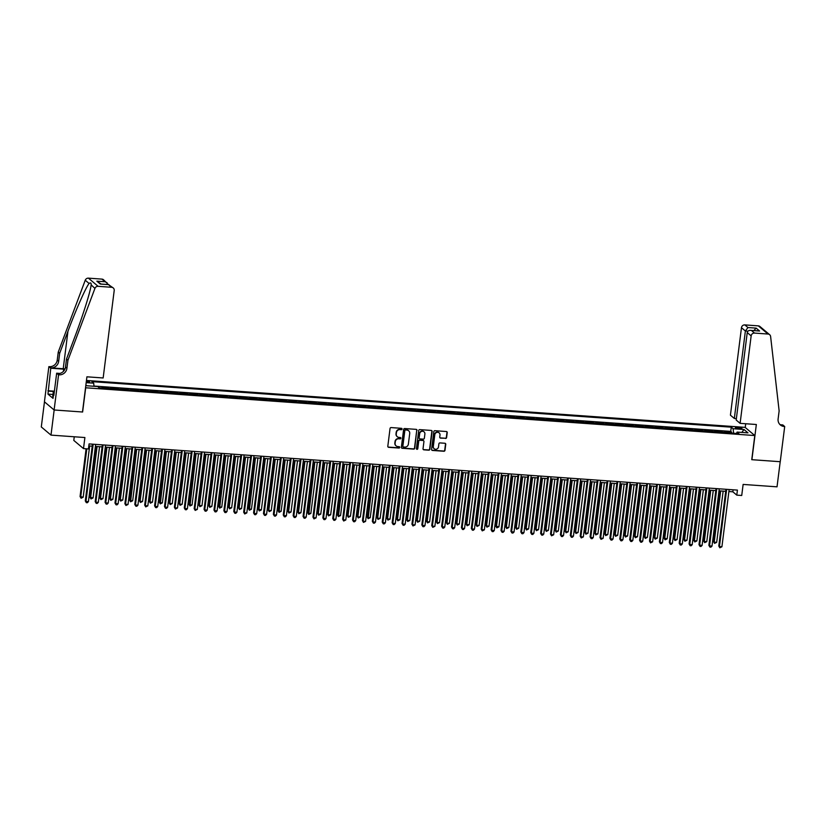 <?xml version="1.0" encoding="UTF-8"?>
<svg xmlns="http://www.w3.org/2000/svg" width="826" height="826" viewBox="0 0 826 826"><rect width="100%" height="100%" fill="white"/><g stroke="black" fill="none" stroke-linecap="round" stroke-linejoin="round"><path stroke-width="1.24" d="M402.066 429.055A0.712 0.671 130.2 0 0 401.467 428.322L391.152 427.579A1.012 0.96 130.2 0 0 390.048 428.498L387.807 446.267A1.012 0.96 130.2 0 0 388.654 447.32L398.979 448.053A0.712 0.671 130.2 0 0 399.526 446.825A0.712 0.671 130.2 0 0 399.154 446.67L397.812 446.577A3.242 3.056 130.2 0 1 395.107 443.201L395.293 441.714A3.242 3.056 130.2 0 1 398.803 438.782L400.135 438.874A0.712 0.671 130.2 0 0 400.682 437.646A0.712 0.671 130.2 0 0 400.311 437.501L398.979 437.398A3.242 3.056 130.2 0 1 396.263 434.022L396.449 432.545A3.242 3.056 130.2 0 1 399.96 429.603L401.302 429.696A0.712 0.671 130.2 0 0 402.066 429.055M397.161 436.603A3.242 3.056 130.2 0 1 396.005 433.805L396.191 432.318A3.242 3.056 130.2 0 1 399.701 429.386L401.033 429.479A0.712 0.671 130.2 0 0 401.694 428.374M388.003 446.98A1.012 0.96 130.2 0 0 388.396 447.103L398.721 447.837A0.712 0.671 130.2 0 0 399.381 446.732M395.995 445.782A3.242 3.056 130.2 0 1 394.849 442.973L395.035 441.497A3.242 3.056 130.2 0 1 398.535 438.565L399.877 438.658A0.712 0.671 130.2 0 0 400.538 437.553M737.845 427.362A3.304 0.619 7.2 0 0 735.398 427.651A3.304 0.619 7.2 0 0 739.518 428.777A3.304 0.619 7.2 0 0 741.955 428.488A3.304 0.619 7.2 0 0 737.845 427.362M445.503 438.472A1.012 0.96 130.2 0 0 446.598 437.553L447.227 432.576A1.012 0.96 130.2 0 0 446.381 431.523L434.92 430.697A1.012 0.96 130.2 0 0 433.826 431.616L431.575 449.385A1.012 0.96 130.2 0 0 432.421 450.438L443.892 451.254A1.012 0.96 130.2 0 0 444.987 450.335L445.751 444.316A1.012 0.96 130.2 0 0 444.904 443.263L439.99 442.912A1.012 0.96 130.2 0 0 438.895 443.83L438.523 446.814A2.705 2.55 130.2 0 1 434.177 448.704A2.705 2.55 130.2 0 1 433.32 446.443L434.796 434.755A2.705 2.55 130.2 0 1 439.143 432.865A2.705 2.55 130.2 0 1 440 435.116L439.752 437.068A1.012 0.96 130.2 0 0 440.599 438.121L445.245 438.255A1.012 0.96 130.2 0 0 446.339 437.336L446.969 432.349A1.012 0.96 130.2 0 0 446.773 431.637M85.677 387.879L82.621 412.009L54.165 409.985L50.995 435.116L84.892 437.532L83.498 448.59L88.444 448.941L89.084 443.913L737.422 490.107L736.782 495.125L741.727 495.486L743.132 484.428L777.029 486.834L780.209 461.703L751.753 459.679L754.799 435.55L85.532 387.766M417.016 430.418A1.012 0.96 130.2 0 0 416.17 429.365L404.699 428.549A1.012 0.96 130.2 0 0 403.604 429.468L401.364 447.227A1.012 0.96 130.2 0 0 402.21 448.281L413.671 449.107A1.012 0.96 130.2 0 0 414.766 448.188L416.748 430.201A1.012 0.96 130.2 0 0 416.552 429.479M419.815 429.623L431.275 430.439A1.012 0.96 130.2 0 1 432.122 431.502L429.881 449.261A1.012 0.96 130.2 0 1 428.777 450.18L423.872 449.829A1.012 0.96 130.2 0 1 423.026 448.776L423.934 441.569A1.012 0.96 130.2 0 0 423.088 440.516L419.835 440.279A1.012 0.96 130.2 0 0 418.741 441.198L417.791 448.694A0.712 0.671 130.2 0 1 416.655 449.189A0.712 0.671 130.2 0 1 416.428 448.601L418.71 430.542A1.012 0.96 130.2 0 1 419.815 429.623M50.995 435.116L41.3 426.939L44.47 401.839M731.506 433.103L731.619 432.143L722.678 432.246A4.13 1.125 94.1 0 1 722.874 432.483M721.604 432.401L721.728 431.43L712.786 431.533A4.13 1.125 94.1 0 1 712.972 431.781M711.702 431.688L711.826 430.728L702.885 430.831A4.13 1.125 94.1 0 1 703.081 431.079M701.811 430.986L701.924 430.026L692.983 430.129A4.13 1.125 94.1 0 1 693.179 430.367M691.909 430.284L692.033 429.324L683.092 429.417A4.13 1.125 94.1 0 1 683.278 429.665M682.008 429.572L682.131 428.611L673.19 428.715A4.13 1.125 94.1 0 1 673.376 428.962M672.116 428.87L672.23 427.909L663.288 428.013A4.13 1.125 94.1 0 1 663.485 428.26M662.215 428.167L662.338 427.207L653.397 427.31A4.13 1.125 94.1 0 1 653.583 427.548M652.313 427.465L652.437 426.495L643.495 426.598A4.13 1.125 94.1 0 1 643.681 426.846M642.422 426.753L642.535 425.793L633.594 425.896A4.13 1.125 94.1 0 1 633.79 426.144M632.52 426.051L632.644 425.091L623.702 425.194A4.13 1.125 94.1 0 1 623.888 425.431M622.618 425.349L622.742 424.388L613.801 424.481A4.13 1.125 94.1 0 1 613.986 424.729M612.727 424.636L612.84 423.676L603.899 423.779A4.13 1.125 94.1 0 1 604.095 424.027M602.825 423.934L602.949 422.974L594.008 423.077A4.13 1.125 94.1 0 1 594.193 423.325M592.923 423.232L593.047 422.272L584.106 422.365A4.13 1.125 94.1 0 1 584.292 422.613M583.022 422.52L583.146 421.559L574.204 421.663A4.13 1.125 94.1 0 1 574.4 421.91M573.13 421.818L573.254 420.857L564.313 420.961A4.13 1.125 94.1 0 1 564.499 421.208M563.229 421.115L563.353 420.155L554.411 420.258A4.13 1.125 94.1 0 1 554.597 420.496M553.327 420.413L553.451 419.453L544.51 419.546A4.13 1.125 94.1 0 1 544.706 419.794M543.436 419.701L543.56 418.741L534.608 418.844A4.13 1.125 94.1 0 1 534.804 419.092M533.534 418.999L533.658 418.039L524.716 418.142A4.13 1.125 94.1 0 1 524.902 418.379M523.632 418.297L523.756 417.337L514.815 417.429A4.13 1.125 94.1 0 1 515.011 417.677M513.741 417.584L513.865 416.624L504.913 416.727A4.13 1.125 94.1 0 1 505.109 416.975M503.839 416.882L503.963 415.922L495.022 416.025A4.13 1.125 94.1 0 1 495.208 416.273M493.938 416.18L494.062 415.22L485.12 415.323A4.13 1.125 94.1 0 1 485.316 415.561M484.046 415.478L484.17 414.507L475.218 414.611A4.13 1.125 94.1 0 1 475.415 414.858M474.145 414.766L474.269 413.805L465.327 413.909A4.13 1.125 94.1 0 1 465.513 414.156M464.243 414.063L464.367 413.103L455.425 413.207A4.13 1.125 94.1 0 1 455.622 413.444M454.352 413.361L454.476 412.401L445.524 412.494A4.13 1.125 94.1 0 1 445.72 412.742M444.45 412.649L444.574 411.689L435.632 411.792A4.13 1.125 94.1 0 1 435.818 412.04M434.548 411.947L434.672 410.987L425.731 411.09A4.13 1.125 94.1 0 1 425.927 411.338M424.657 411.245L424.781 410.285L415.829 410.388A4.13 1.125 94.1 0 1 416.025 410.625M414.755 410.543L414.879 409.572L405.938 409.675A4.13 1.125 94.1 0 1 406.124 409.923M404.854 409.83L404.977 408.87L396.036 408.973A4.13 1.125 94.1 0 1 396.232 409.221M394.962 409.128L395.086 408.168L386.134 408.271A4.13 1.125 94.1 0 1 386.331 408.509M385.061 408.426L385.184 407.466L376.243 407.559A4.13 1.125 94.1 0 1 376.429 407.807M375.159 407.714L375.283 406.753L366.341 406.857A4.13 1.125 94.1 0 1 366.537 407.104M365.268 407.011L365.381 406.051L356.44 406.155A4.13 1.125 94.1 0 1 356.636 406.402M355.366 406.309L355.49 405.349L346.548 405.442A4.13 1.125 94.1 0 1 346.734 405.69M345.464 405.597L345.588 404.637L336.647 404.74A4.13 1.125 94.1 0 1 336.843 404.988M335.573 404.895L335.686 403.935L326.745 404.038A4.13 1.125 94.1 0 1 326.941 404.286M325.671 404.193L325.795 403.233L316.854 403.336A4.13 1.125 94.1 0 1 317.039 403.573M315.769 403.491L315.893 402.52L306.952 402.623A4.13 1.125 94.1 0 1 307.148 402.871M305.878 402.778L305.992 401.818L297.05 401.921A4.13 1.125 94.1 0 1 297.246 402.169M295.976 402.076L296.1 401.116L287.159 401.219A4.13 1.125 94.1 0 1 287.345 401.457M286.075 401.374L286.199 400.414L277.257 400.507A4.13 1.125 94.1 0 1 277.453 400.755M276.183 400.662L276.297 399.701L267.356 399.805A4.13 1.125 94.1 0 1 267.552 400.052M266.282 399.96L266.406 398.999L257.464 399.103A4.13 1.125 94.1 0 1 257.65 399.35M256.38 399.257L256.504 398.297L247.563 398.4A4.13 1.125 94.1 0 1 247.759 398.638M246.489 398.555L246.602 397.585L237.661 397.688A4.13 1.125 94.1 0 1 237.857 397.936M236.587 397.843L236.711 396.883L227.769 396.986A4.13 1.125 94.1 0 1 227.955 397.234M226.685 397.141L226.809 396.181L217.868 396.284A4.13 1.125 94.1 0 1 218.064 396.521M216.794 396.439L216.908 395.478L207.966 395.571A4.13 1.125 94.1 0 1 208.162 395.819M206.892 395.726L207.016 394.766L198.075 394.869A4.13 1.125 94.1 0 1 198.261 395.117M196.991 395.024L197.115 394.064L188.173 394.167A4.13 1.125 94.1 0 1 188.369 394.415M187.099 394.322L187.213 393.362L178.271 393.465A4.13 1.125 94.1 0 1 178.468 393.703M177.198 393.61L177.322 392.649L168.38 392.753A4.13 1.125 94.1 0 1 168.566 393M167.296 392.908L167.42 391.947L158.478 392.051A4.13 1.125 94.1 0 1 158.675 392.298M157.405 392.205L157.518 391.245L148.577 391.348A4.13 1.125 94.1 0 1 148.773 391.586M147.503 391.503L147.627 390.543L138.685 390.636A4.13 1.125 94.1 0 1 138.871 390.884M137.601 390.791L137.725 389.831L128.784 389.934A4.13 1.125 94.1 0 1 128.98 390.182M127.71 390.089L127.823 389.129L118.882 389.232A4.13 1.125 94.1 0 1 119.078 389.469M117.808 389.387L117.932 388.426L108.991 388.519A4.13 1.125 94.1 0 1 109.177 388.767M107.907 388.674L108.03 387.714L102.094 387.291L103.043 388.096A4.13 1.125 94.1 0 1 103.24 388.344M86.234 382.221L87.298 382.293A3.201 0.599 7.2 0 0 89.652 382.004A3.201 0.599 7.2 0 0 86.389 380.993M86.462 380.456L745.104 427.372L754.799 435.55M731.619 432.143L730.742 431.399L731.278 427.176L91.851 381.622L93.679 383.171L94.019 386.269M731.278 427.176L733.116 428.725L743.999 429.499L747.984 432.855L737.091 432.081L738.929 433.629L99.502 388.075L97.664 386.537L86.782 385.752L85.883 385.009M86.183 382.644L93.679 383.171M108.03 387.714L108.991 388.519M117.932 388.426L118.882 389.232M127.823 389.129L128.784 389.934M137.725 389.831L138.685 390.636M147.627 390.543L148.577 391.348M157.518 391.245L158.478 392.051M167.42 391.947L168.38 392.753M177.322 392.649L178.271 393.465M187.213 393.362L188.173 394.167M197.115 394.064L198.075 394.869M207.016 394.766L207.966 395.571M216.908 395.478L217.868 396.284M226.809 396.181L227.769 396.986M236.711 396.883L237.661 397.688M246.602 397.585L247.563 398.4M256.504 398.297L257.464 399.103M266.406 398.999L267.356 399.805M276.297 399.701L277.257 400.507M286.199 400.414L287.159 401.219M296.1 401.116L297.05 401.921M305.992 401.818L306.952 402.623M315.893 402.52L316.854 403.336M325.795 403.233L326.745 404.038M335.686 403.935L336.647 404.74M345.588 404.637L346.548 405.442M355.49 405.349L356.44 406.155M365.381 406.051L366.341 406.857M375.283 406.753L376.243 407.559M385.184 407.466L386.134 408.271M395.086 408.168L396.036 408.973M404.977 408.87L405.938 409.675M414.879 409.572L415.829 410.388M424.781 410.285L425.731 411.09M434.672 410.987L435.632 411.792M444.574 411.689L445.524 412.494M454.476 412.401L455.425 413.207M464.367 413.103L465.327 413.909M474.269 413.805L475.218 414.611M484.17 414.507L485.12 415.323M494.062 415.22L495.022 416.025M503.963 415.922L504.913 416.727M513.865 416.624L514.815 417.429M523.756 417.337L524.716 418.142M533.658 418.039L534.608 418.844M543.56 418.741L544.51 419.546M553.451 419.453L554.411 420.258M563.353 420.155L564.313 420.961M573.254 420.857L574.204 421.663M583.146 421.559L584.106 422.365M593.047 422.272L594.008 423.077M602.949 422.974L603.899 423.779M612.84 423.676L613.801 424.481M622.742 424.388L623.702 425.194M632.644 425.091L633.594 425.896M642.535 425.793L643.495 426.598M652.437 426.495L653.397 427.31M662.338 427.207L663.288 428.013M672.23 427.909L673.19 428.715M682.131 428.611L683.092 429.417M692.033 429.324L692.983 430.129M701.924 430.026L702.885 430.831M711.826 430.728L712.786 431.533M721.728 431.43L722.678 432.246M730.742 431.399L93.999 386.041M74.268 436.778L73.803 440.413L83.498 448.59M728.893 491.532L732.858 491.811L736.782 495.125M88.826 445.937L92.213 446.174M95.403 446.401L102.114 446.887M105.305 447.114L112.006 447.589M115.196 447.816L121.907 448.291M125.098 448.518L131.809 448.993M134.999 449.23L141.7 449.705M144.891 449.933L151.602 450.407M154.792 450.635L161.504 451.11M164.694 451.337L171.395 451.822M174.585 452.049L181.297 452.524M184.487 452.751L191.198 453.226M194.389 453.453L201.09 453.939M204.28 454.166L210.991 454.641M214.182 454.868L220.893 455.343M224.083 455.57L230.784 456.045M233.975 456.272L240.686 456.757M243.876 456.985L250.588 457.459M253.778 457.687L260.479 458.162M263.67 458.389L270.381 458.874M273.571 459.101L280.282 459.576M283.473 459.803L290.174 460.278M293.364 460.505L300.075 460.98M303.266 461.207L309.977 461.693M313.168 461.92L319.868 462.395M323.059 462.622L329.77 463.097M332.961 463.324L339.672 463.809M342.862 464.036L349.563 464.511M352.764 464.739L359.465 465.214M362.655 465.441L369.367 465.916M372.557 466.153L379.258 466.628M382.459 466.855L389.16 467.33M392.35 467.557L399.061 468.032M402.252 468.259L408.953 468.745M412.153 468.972L418.854 469.447M422.045 469.674L428.756 470.149M431.946 470.376L438.647 470.861M441.848 471.088L448.549 471.563M451.739 471.791L458.451 472.265M461.641 472.493L468.342 472.968M471.543 473.195L478.244 473.68M481.434 473.907L488.145 474.382M491.336 474.609L498.037 475.084M501.237 475.311L507.938 475.797M511.129 476.024L517.84 476.499M521.03 476.726L527.731 477.201M530.932 477.428L537.633 477.903M540.823 478.13L547.535 478.615M550.725 478.843L557.426 479.317M560.627 479.545L567.328 480.02M570.518 480.247L577.229 480.732M580.42 480.959L587.121 481.434M590.322 481.661L597.022 482.136M600.213 482.363L606.924 482.849M610.115 483.076L616.815 483.551M620.016 483.778L626.717 484.253M629.908 484.48L636.619 484.955M639.809 485.182L646.51 485.667M649.711 485.894L656.412 486.369M659.602 486.597L666.314 487.072M669.504 487.299L676.205 487.784M679.406 488.011L686.107 488.486M689.297 488.713L696.008 489.188M699.199 489.415L705.9 489.89M709.1 490.117L715.801 490.603M718.992 490.83L725.703 491.305M733.106 489.797L732.858 491.811M737.091 432.081L736.41 433.454M733.612 433.247L733.116 428.725M743.999 429.499L741.841 432.421M401.56 447.95A1.012 0.96 130.2 0 0 401.942 448.064L413.413 448.879A1.012 0.96 130.2 0 0 414.507 447.96L416.748 430.201M405.597 430.005A0.712 0.671 130.2 0 0 404.833 430.645L402.861 446.236A0.712 0.671 130.2 0 0 403.449 446.98L404.864 447.083A3.242 3.056 130.2 0 0 408.364 444.14L409.717 433.485A3.242 3.056 130.2 0 0 407.001 430.109L405.339 429.788A0.712 0.671 130.2 0 0 404.564 430.429L404.833 430.645M402.964 446.701A0.712 0.671 130.2 0 1 402.592 446.019L404.564 430.429M408.56 430.676A3.242 3.056 130.2 0 0 406.743 429.881L407.001 430.109M405.339 429.788L406.743 429.881M423.222 449.489A1.012 0.96 130.2 0 0 423.614 449.612L428.518 449.953A1.012 0.96 130.2 0 0 429.613 449.034L431.864 431.275A1.012 0.96 130.2 0 0 431.657 430.553M423.48 440.63A1.012 0.96 130.2 0 0 422.829 440.289L419.577 440.062A1.012 0.96 130.2 0 0 418.483 440.981L417.791 448.694M416.541 449.065A0.712 0.671 130.2 0 0 417.533 448.477M424.884 434.094A2.705 2.55 130.2 0 0 421.363 431.482A2.705 2.55 130.2 0 0 419.68 433.722L419.164 437.842A1.012 0.96 130.2 0 0 420.011 438.895L423.263 439.133A1.012 0.96 130.2 0 0 424.358 438.214L424.884 434.094M423.893 431.73A2.705 2.55 130.2 0 0 419.422 433.505L419.68 433.722M419.36 438.565A1.012 0.96 130.2 0 1 418.906 437.625L419.422 433.505M439.948 437.79A1.012 0.96 130.2 0 0 440.33 437.904L445.245 438.255M439.009 432.762A2.705 2.55 130.2 0 0 434.538 434.528L434.796 434.755M434.042 448.58A2.705 2.55 130.2 0 1 433.061 446.226L434.538 434.528M431.771 450.098A1.012 0.96 130.2 0 0 432.163 450.222L443.624 451.037A1.012 0.96 130.2 0 0 444.729 450.118L445.482 444.099A1.012 0.96 130.2 0 0 445.286 443.376M86.09 448.776L80.06 496.498L83.189 497.221L89.662 445.999M86.802 448.828L80.711 497.045L81.093 498.243L80.06 496.498M83.189 497.221L81.093 498.243M92.471 444.161L85.295 500.917L85.956 501.465L93.183 444.212M88.423 501.64L87.319 502.735L86.327 502.662L85.956 501.465L88.423 501.64L95.661 444.388M86.327 502.662L85.295 500.917M53.246 396.563L52.719 396.397L53.225 392.381L54.32 391.741M54.196 392.68L53.225 392.381M67.938 360.25L66.503 359.042L74.784 337.008C82.765 316.017 90.468 291.537 91.097 285.176C91.387 282.998 90.715 282.43 89.074 283.463C85.77 287.572 75.796 310.142 67.959 331.247L59.678 353.28L58.667 361.323A7.217 6.814 -49.8 0 1 50.851 367.869L48.868 366.62L44.428 401.808L54.113 409.985L82.476 411.998L86.916 376.811L103.157 377.967L114.205 290.504A3.098 2.922 130.2 0 0 111.613 287.283L98.108 286.312A3.098 2.922 130.2 0 0 94.928 288.408L67.938 360.25L66.927 368.293A7.217 6.814 -49.8 0 1 59.111 374.828L58.563 374.798L54.113 409.985M59.678 353.28L58.254 352.072L57.231 360.115A7.217 6.814 -49.8 0 1 49.415 366.661M59.111 374.828L57.675 373.62A7.217 6.814 -49.8 0 0 65.491 367.085L66.503 359.042M111.613 287.283L108.485 284.64L100.266 284.051L96.838 281.16L105.057 281.749L101.918 279.105L88.413 278.145L98.108 286.312M89.074 283.463L85.243 280.231L58.254 352.072M58.563 374.798L56.664 373.197L53.855 395.396M52.967 394.467L47.96 394.105L53.019 398.369L53.401 395.355M47.96 394.105L50.768 368.22L48.868 366.62M64.872 369.232A11.605 2.189 7.2 0 0 63.685 369.139L50.768 368.22M56.664 373.197L59.895 373.424M65.017 368.902A13.443 2.53 7.2 0 0 63.22 368.747L50.851 367.869M85.243 280.231A3.098 2.922 -49.8 0 1 88.413 278.145M101.918 279.105A3.098 2.922 -49.8 0 1 103.539 279.756L108.34 284.567M94.928 288.408L91.139 284.877M47.929 390.739L54.392 391.204M54.351 391.524L48.342 391.09M108.485 284.64L113.234 287.933M100.266 284.051L101.082 284.113M96.838 281.16L101.113 284.051M105.057 281.749L107.112 282.771M740.106 423.346L751.154 335.883L747.241 332.579L736.193 420.042L740.106 423.346L756.337 424.502L751.897 459.69L780.25 461.713L784.7 426.526L782.8 424.915L780.591 424.76M736.369 418.617L734.335 418.472L730.421 415.168L741.469 327.705A3.098 2.922 -49.8 0 1 744.815 324.897L758.33 325.867A3.098 2.922 -49.8 0 1 759.941 326.518L769.636 334.685A3.098 2.922 130.2 0 1 770.617 336.543L779.135 410.914L778.113 418.947A7.217 6.814 130.2 0 0 784.153 426.484L784.7 426.526M744.815 324.897L747.943 327.54L756.162 328.129L759.59 331.019L751.381 330.441L754.51 333.074L768.015 334.045L758.33 325.867M745.238 427.486L745.713 423.748M734.335 418.472L745.382 331.009L741.469 327.705M769.636 334.685A3.098 2.922 130.2 0 0 768.015 334.045M754.51 333.074A3.098 2.922 130.2 0 0 751.154 335.883M779.713 424.306A7.217 6.814 130.2 0 0 782.718 425.276L784.153 426.484M747.943 327.54L745.382 331.009L747.933 331.195M756.162 328.129L753.849 330.555M759.59 331.019L758.123 330.916M747.241 332.579C747.706 330.813 749.089 330.101 751.381 330.441L758.857 330.906M96.363 446.474L89.951 497.2L93.08 497.933L99.554 446.701M97.086 446.525L90.612 497.748L90.994 498.945L89.951 497.2M93.08 497.933L90.994 498.945M106.265 447.176L99.853 497.902L100.504 498.46L102.982 498.636L109.455 447.403M106.977 447.227L100.504 498.46L100.886 499.647L99.853 497.902M102.982 498.636L100.886 499.647M116.156 447.888L109.755 498.615L110.405 499.162L112.883 499.338L119.357 448.115M116.879 447.929L110.405 499.162L110.787 500.36L109.755 498.615M112.883 499.338L110.787 500.36M126.058 448.59L119.646 499.317L120.307 499.864L122.785 500.04L129.248 448.817M126.781 448.642L120.307 499.864L120.689 501.062L119.646 499.317M122.785 500.04L120.689 501.062M102.362 444.863L95.197 501.619L95.847 502.177L103.085 444.915M98.325 502.353L97.22 503.437L96.229 503.364L95.847 502.177L98.325 502.353L105.552 445.09M96.229 503.364L95.197 501.619M112.264 445.565L105.088 502.322L105.749 502.879L112.976 445.617M108.227 503.055L107.122 504.139L106.131 504.066L105.749 502.879L108.227 503.055L115.454 445.792M106.131 504.066L105.088 502.322M122.165 446.277L114.99 503.034L115.65 503.581L122.878 446.329M118.118 503.757L117.013 504.851L116.022 504.779L115.65 503.581L118.118 503.757L125.356 446.505M116.022 504.779L114.99 503.034M132.057 446.98L124.891 503.736L125.542 504.283L132.779 447.031M128.02 504.469L125.924 505.481L125.542 504.283L128.02 504.469L135.247 447.207M125.924 505.481L124.891 503.736M135.96 449.292L129.548 500.019L130.209 500.577L132.676 500.752L139.15 449.52M136.672 449.344L130.58 501.764L129.548 500.019M132.676 500.752L130.58 501.764M141.958 447.682L134.783 504.438L135.443 504.996L142.671 447.733M137.921 505.171L136.817 506.255L135.825 506.183L135.443 504.996L137.921 505.171L145.149 447.909M135.825 506.183L134.783 504.438M145.851 449.994L139.449 500.721L140.1 501.279L142.578 501.454L149.052 450.222M146.574 450.046L140.1 501.279L140.482 502.476L139.449 500.721M142.578 501.454L140.482 502.476M151.86 448.394L144.684 505.151L145.345 505.698L152.573 448.435M147.813 505.873L145.717 506.896L145.345 505.698L147.813 505.873L155.051 448.621M145.717 506.896L144.684 505.151M155.753 450.707L149.341 501.434L150.002 501.981L152.48 502.156L158.943 450.934M156.475 450.759L150.002 501.981L150.384 503.179L149.341 501.434M152.48 502.156L150.384 503.179M161.751 449.096L154.586 505.853L155.236 506.4L162.474 449.148M157.714 506.575L156.61 507.67L155.618 507.598L155.236 506.4L157.714 506.575L164.942 449.323M155.618 507.598L154.586 505.853M165.654 451.409L159.242 502.136L159.903 502.693L162.371 502.869L168.845 451.636M166.367 451.461L160.275 503.881L159.242 502.136M162.371 502.869L160.275 503.881M171.653 449.798L164.477 506.555L165.138 507.112L172.366 449.85M167.616 507.288L166.511 508.372L165.52 508.3L165.138 507.112L167.616 507.288L174.844 450.025M165.52 508.3L164.477 506.555M175.546 452.111L169.144 502.838L169.795 503.395L172.273 503.571L178.746 452.338M176.268 452.163L169.795 503.395L170.177 504.583L169.144 502.838M172.273 503.571L170.177 504.583M181.555 450.5L174.379 507.257L175.04 507.814L182.267 450.552M177.507 507.99L175.411 509.012L175.04 507.814L177.507 507.99L184.745 450.728M175.411 509.012L174.379 507.257M185.447 452.824L179.036 503.55L179.696 504.097L182.174 504.273L188.638 453.051M186.17 452.875L179.696 504.097L180.078 505.295L179.036 503.55M182.174 504.273L180.078 505.295M191.446 451.213L184.281 507.969L184.931 508.517L192.169 451.264M187.409 508.692L186.304 509.787L185.313 509.714L184.931 508.517L187.409 508.692L194.637 451.44M185.313 509.714L184.281 507.969M195.349 453.526L188.937 504.252L189.598 504.8L192.066 504.975L198.539 453.753M196.061 453.577L189.97 505.997L188.937 504.252M192.066 504.975L189.97 505.997M201.348 451.915L194.172 508.671L194.833 509.219L202.06 451.967M197.311 509.405L195.215 510.416L194.833 509.219L197.311 509.405L204.538 452.142M195.215 510.416L194.172 508.671M205.24 454.228L198.839 504.954L199.489 505.512L201.967 505.688L208.441 454.455M205.963 454.279L199.489 505.512L199.871 506.699L198.839 504.954M201.967 505.688L199.871 506.699M211.249 452.617L204.074 509.374L204.734 509.931L211.962 452.669M207.202 510.107L206.097 511.191L205.106 511.118L204.734 509.931L207.202 510.107L214.44 452.844M205.106 511.118L204.074 509.374M215.142 454.93L208.73 505.657L209.391 506.214L211.869 506.39L218.332 455.157M215.865 454.981L209.391 506.214L209.773 507.412L208.73 505.657M211.869 506.39L209.773 507.412M221.141 453.329L213.975 510.086L214.626 510.633L221.864 453.381M217.104 510.809L215.999 511.903L215.008 511.831L214.626 510.633L217.104 510.809L224.331 453.557M215.008 511.831L213.975 510.086M225.044 455.642L218.632 506.369L219.293 506.916L221.76 507.092L228.234 455.869M225.756 455.694L219.664 508.114L218.632 506.369M221.76 507.092L219.664 508.114M231.043 454.032L223.877 510.788L224.527 511.335L231.755 454.083M227.005 511.511L225.901 512.605L224.909 512.533L224.527 511.335L227.005 511.511L234.233 454.259M224.909 512.533L223.877 510.788M234.935 456.344L228.534 507.071L229.184 507.629L231.662 507.804L238.136 456.571M235.658 456.396L229.184 507.629L229.566 508.816L228.534 507.071M231.662 507.804L229.566 508.816M240.944 454.734L233.768 511.49L234.429 512.048L241.657 454.785M236.897 512.223L235.792 513.307L234.801 513.235L234.429 512.048L236.897 512.223L244.135 454.961M234.801 513.235L233.768 511.49M244.837 457.046L238.425 507.773L239.086 508.331L241.564 508.506L248.027 457.274M245.559 457.098L239.086 508.331L239.468 509.528L238.425 507.773M241.564 508.506L239.468 509.528M250.836 455.436L243.67 512.192L244.32 512.75L251.558 455.487M246.798 512.925L244.702 513.948L244.32 512.75L246.798 512.925L254.026 455.663M244.702 513.948L243.67 512.192M254.738 457.759L248.327 508.486L248.987 509.033L251.455 509.208L257.929 457.986M255.451 457.81L249.359 510.231L248.327 508.486M251.455 509.208L249.359 510.231M260.737 456.148L253.572 512.905L254.222 513.452L261.46 456.2M256.7 513.627L255.595 514.722L254.604 514.65L254.222 513.452L256.7 513.627L263.928 456.375M254.604 514.65L253.572 512.905M264.63 458.461L258.228 509.188L261.357 509.921L267.83 458.688M265.353 458.513L258.879 509.735L259.261 510.933L258.228 509.188M261.357 509.921L259.261 510.933M270.639 456.85L263.463 513.607L264.124 514.164L271.351 456.902M266.591 514.34L265.487 515.424L264.496 515.352L264.124 514.164L266.591 514.34L273.829 457.077M264.496 515.352L263.463 513.607M274.531 459.163L268.12 509.89L268.78 510.447L271.258 510.623L277.722 459.39M275.254 459.215L268.78 510.447L269.162 511.635L268.12 509.89M271.258 510.623L269.162 511.635M280.53 457.552L273.365 514.309L274.015 514.866L281.253 457.604M276.493 515.042L275.388 516.126L274.397 516.054L274.015 514.866L276.493 515.042L283.731 457.78M274.397 516.054L273.365 514.309M284.433 459.875L278.021 510.602L278.682 511.149L281.15 511.325L287.624 460.103M285.146 459.917L279.054 512.347L278.021 510.602M281.15 511.325L279.054 512.347M290.432 458.265L283.266 515.021L283.917 515.569L291.155 458.316M286.395 515.744L285.29 516.839L284.299 516.766L283.917 515.569L286.395 515.744L293.622 458.492M284.299 516.766L283.266 515.021M294.324 460.578L287.923 511.304L288.573 511.852L291.051 512.027L297.525 460.805M295.047 460.629L288.573 511.852L288.955 513.049L287.923 511.304M291.051 512.027L288.955 513.049M300.334 458.967L293.158 515.723L293.819 516.271L301.046 459.019M296.286 516.446L295.181 517.541L294.201 517.468L293.819 516.271L296.286 516.446L303.524 459.194M294.201 517.468L293.158 515.723M304.226 461.28L297.814 512.006L298.475 512.564L300.953 512.74L307.417 461.507M304.949 461.331L298.475 512.564L298.857 513.751L297.814 512.006M300.953 512.74L298.857 513.751M310.225 459.669L303.059 516.426L303.71 516.983L310.948 459.721M306.188 517.159L305.083 518.243L304.092 518.17L303.71 516.983L306.188 517.159L313.426 459.896M304.092 518.17L303.059 516.426M314.128 461.982L307.716 512.709L308.377 513.266L310.844 513.442L317.318 462.209M314.84 462.033L308.748 514.464L307.716 512.709M310.844 513.442L308.748 514.464M320.127 460.381L312.961 517.128L313.612 517.685L320.849 460.423M316.09 517.861L313.994 518.883L313.612 517.685L316.09 517.861L323.317 460.609M313.994 518.883L312.961 517.128M324.019 462.694L317.618 513.421L318.268 513.968L320.746 514.144L327.22 462.921M324.742 462.746L318.268 513.968L318.65 515.166L317.618 513.421M320.746 514.144L318.65 515.166M330.028 461.084L322.852 517.84L323.513 518.387L330.741 461.135M325.981 518.563L324.876 519.657L323.895 519.585L323.513 518.387L325.981 518.563L333.219 461.311M323.895 519.585L322.852 517.84M333.921 463.396L327.519 514.123L328.17 514.681L330.648 514.856L337.111 463.623M334.644 463.448L328.17 514.681L328.552 515.868L327.519 514.123M330.648 514.856L328.552 515.868M339.92 461.786L332.754 518.542L333.405 519.1L340.642 461.837M335.883 519.275L334.778 520.359L333.787 520.287L333.405 519.1L335.883 519.275L343.12 462.013M333.787 520.287L332.754 518.542M343.822 464.098L337.411 514.825L338.071 515.383L340.539 515.558L347.013 464.326M344.535 464.15L338.443 516.57L337.411 514.825M340.539 515.558L338.443 516.57M349.821 462.488L342.656 519.244L343.306 519.802L350.544 462.539M345.784 519.977L343.688 521L343.306 519.802L345.784 519.977L353.012 462.715M343.688 521L342.656 519.244M353.724 464.811L347.312 515.538L347.963 516.085L350.441 516.26L356.915 465.038M354.437 464.862L347.963 516.085L348.345 517.283L347.312 515.538M350.441 516.26L348.345 517.283M359.723 463.2L352.547 519.957L353.208 520.504L360.435 463.252M355.676 520.679L354.571 521.774L353.59 521.702L353.208 520.504L355.676 520.679L362.913 463.427M353.59 521.702L352.547 519.957M363.616 465.513L357.214 516.24L357.865 516.787L360.342 516.962L366.806 465.74M364.338 465.565L357.865 516.787L358.247 517.985L357.214 516.24M360.342 516.962L358.247 517.985M369.614 463.902L362.449 520.659L363.099 521.206L370.337 463.954M365.577 521.392L363.481 522.404L363.099 521.206L365.577 521.392L372.815 464.129M363.481 522.404L362.449 520.659M373.517 466.215L367.105 516.942L367.766 517.499L370.234 517.675L376.708 466.442M374.23 466.267L368.138 518.687L367.105 516.942M370.234 517.675L368.138 518.687M379.516 464.604L372.35 521.361L373.001 521.918L380.239 464.656M375.479 522.094L374.374 523.178L373.383 523.106L373.001 521.918L375.479 522.094L382.706 464.831M373.383 523.106L372.35 521.361M383.419 466.917L377.007 517.644L377.658 518.201L380.136 518.377L386.609 467.144M384.131 466.969L377.658 518.201L378.04 519.399L377.007 517.644M380.136 518.377L378.04 519.399M389.418 465.317L382.242 522.073L382.903 522.621L390.13 465.368M385.37 522.796L384.266 523.89L383.285 523.818L382.903 522.621L385.37 522.796L392.608 465.544M383.285 523.818L382.242 522.073M393.31 467.63L386.909 518.356L387.559 518.904L390.037 519.079L396.501 467.857M394.033 467.681L387.559 518.904L387.941 520.101L386.909 518.356M390.037 519.079L387.941 520.101M399.309 466.019L392.144 522.775L392.794 523.323L400.032 466.07M395.272 523.498L394.167 524.593L393.176 524.52L392.794 523.323L395.272 523.498L402.51 466.246M393.176 524.52L392.144 522.775M403.212 468.332L396.8 519.058L397.461 519.616L399.929 519.791L406.402 468.559M403.924 468.383L397.461 519.616L397.843 520.803L396.8 519.058M399.929 519.791L397.843 520.803M409.211 466.721L402.045 523.477L402.696 524.035L409.933 466.773M405.174 524.211L404.069 525.295L403.078 525.222L402.696 524.035L405.174 524.211L412.401 466.948M403.078 525.222L402.045 523.477M413.114 469.034L406.702 519.76L407.352 520.318L409.83 520.494L416.304 469.261M413.826 469.085L407.352 520.318L407.734 521.505L406.702 519.76M409.83 520.494L407.734 521.505M419.112 467.423L411.937 524.18L412.597 524.737L419.825 467.475M415.065 524.913L412.979 525.935L412.597 524.737L415.065 524.913L422.303 467.65M412.979 525.935L411.937 524.18M423.005 469.746L416.603 520.473L417.254 521.02L419.732 521.196L426.195 469.973M423.728 469.798L417.254 521.02L417.636 522.218L416.603 520.473M419.732 521.196L417.636 522.218M429.004 468.135L421.838 524.892L422.489 525.439L429.726 468.187M424.967 525.615L423.862 526.709L422.871 526.637L422.489 525.439L424.967 525.615L432.204 468.363M422.871 526.637L421.838 524.892M432.907 470.448L426.495 521.175L427.156 521.722L429.623 521.898L436.097 470.675M433.619 470.5L427.156 521.722L427.538 522.92L426.495 521.175M429.623 521.898L427.538 522.92M438.905 468.838L431.74 525.594L432.39 526.141L439.628 468.889M434.868 526.327L432.772 527.339L432.39 526.141L434.868 526.327L442.096 469.065M432.772 527.339L431.74 525.594M442.808 471.15L436.396 521.877L437.047 522.435L439.525 522.61L445.999 471.378M443.521 471.202L437.047 522.435L437.429 523.622L436.396 521.877M439.525 522.61L437.429 523.622M448.807 469.54L441.631 526.296L442.292 526.854L449.52 469.591M444.76 527.029L443.655 528.113L442.674 528.041L442.292 526.854L444.76 527.029L451.998 469.767M442.674 528.041L441.631 526.296M452.7 471.852L446.298 522.579L446.949 523.137L449.427 523.312L455.89 472.09M453.422 471.904L446.949 523.137L447.331 524.334L446.298 522.579M449.427 523.312L447.331 524.334M458.698 470.252L451.533 527.009L452.183 527.556L459.421 470.304M454.661 527.731L453.557 528.826L452.565 528.754L452.183 527.556L454.661 527.731L461.899 470.479M452.565 528.754L451.533 527.009M462.601 472.565L456.189 523.292L456.85 523.839L459.318 524.014L465.792 472.792M463.314 472.617L456.85 523.839L457.232 525.037L456.189 523.292M459.318 524.014L457.232 525.037M468.6 470.954L461.435 527.711L462.085 528.258L469.323 471.006M464.563 528.433L463.458 529.528L462.467 529.456L462.085 528.258L464.563 528.433L471.791 471.181M462.467 529.456L461.435 527.711M472.503 473.267L466.091 523.994L466.742 524.551L469.22 524.727L475.693 473.494M473.215 473.319L466.742 524.551L467.124 525.739L466.091 523.994M469.22 524.727L467.124 525.739M478.502 471.656L471.326 528.413L471.987 528.97L479.214 471.708M474.454 529.146L473.35 530.23L472.369 530.158L471.987 528.97L474.454 529.146L481.692 471.883M472.369 530.158L471.326 528.413M482.394 473.969L475.993 524.696L476.643 525.253L479.121 525.429L485.585 474.196M483.117 474.021L476.643 525.253L477.025 526.451L475.993 524.696M479.121 525.429L477.025 526.451M488.393 472.358L481.228 529.115L481.878 529.673L489.116 472.41M484.356 529.848L482.26 530.87L481.878 529.673L484.356 529.848L491.594 472.596M482.26 530.87L481.228 529.115M492.296 474.682L485.884 525.408L486.545 525.955L489.013 526.131L495.486 474.909M493.008 474.733L486.545 525.955L486.927 527.153L485.884 525.408M489.013 526.131L486.927 527.153M498.295 473.071L491.129 529.827L491.78 530.375L499.018 473.122M494.258 530.55L493.153 531.645L492.162 531.572L491.78 530.375L494.258 530.55L501.485 473.298M492.162 531.572L491.129 529.827M502.198 475.384L495.786 526.11L498.914 526.843L505.388 475.611M502.91 475.435L496.436 526.658L496.818 527.855L495.786 526.11M498.914 526.843L496.818 527.855M508.196 473.773L501.021 530.529L501.681 531.087L508.909 473.825M504.149 531.263L503.044 532.347L502.063 532.274L501.681 531.087L504.149 531.263L511.387 474M502.063 532.274L501.021 530.529M512.089 476.086L505.688 526.812L506.338 527.37L508.816 527.546L515.279 476.313M512.812 476.137L506.338 527.37L506.72 528.557L505.688 526.812M508.816 527.546L506.72 528.557M518.088 474.475L510.922 531.232L511.573 531.789L518.811 474.527M514.051 531.965L512.946 533.049L511.955 532.976L511.573 531.789L514.051 531.965L521.289 474.702M511.955 532.976L510.922 531.232M521.991 476.798L515.579 527.525L516.24 528.072L518.707 528.248L525.181 477.025M522.703 476.839L516.24 528.072L516.622 529.27L515.579 527.525M518.707 528.248L516.622 529.27M527.99 475.187L520.824 531.944L521.474 532.491L528.712 475.239M523.952 532.667L522.848 533.761L521.856 533.689L521.474 532.491L523.952 532.667L531.18 475.415M521.856 533.689L520.824 531.944M531.892 477.5L525.481 528.227L526.131 528.774L528.609 528.95L535.083 477.727M532.605 477.552L526.131 528.774L526.513 529.972L525.481 528.227M528.609 528.95L526.513 529.972M537.891 475.89L530.715 532.646L531.376 533.193L538.604 475.941M533.844 533.369L532.739 534.463L531.758 534.391L531.376 533.193L533.844 533.369L541.082 476.117M531.758 534.391L530.715 532.646M541.784 478.202L535.382 528.929L536.033 529.487L538.511 529.662L544.974 478.43M542.506 478.254L536.033 529.487L536.415 530.674L535.382 528.929M538.511 529.662L536.415 530.674M547.783 476.592L540.617 533.348L541.267 533.906L548.505 476.643M543.745 534.081L542.641 535.165L541.649 535.093L541.267 533.906L543.745 534.081L550.983 476.819M541.649 535.093L540.617 533.348M551.685 478.904L545.274 529.631L545.934 530.189L548.402 530.364L554.876 479.132M552.398 478.956L545.934 530.189L546.316 531.386L545.274 529.631M548.402 530.364L546.316 531.386M557.684 477.304L550.519 534.05L551.169 534.608L558.407 477.345M553.647 534.783L551.551 535.806L551.169 534.608L553.647 534.783L560.875 477.531M551.551 535.806L550.519 534.05M561.587 479.617L555.175 530.344L555.826 530.891L558.304 531.066L564.778 479.844M562.299 479.669L555.826 530.891L556.208 532.089L555.175 530.344M558.304 531.066L556.208 532.089M567.586 478.006L560.41 534.763L561.071 535.31L568.298 478.058M563.538 535.485L562.434 536.58L561.453 536.508L561.071 535.31L563.538 535.485L570.776 478.233M561.453 536.508L560.41 534.763M571.478 480.319L565.077 531.046L565.727 531.603L568.205 531.779L574.669 480.546M572.201 480.371L565.727 531.603L566.109 532.791L565.077 531.046M568.205 531.779L566.109 532.791M577.477 478.708L570.312 535.465L570.962 536.022L578.2 478.76M573.44 536.198L572.335 537.282L571.344 537.21L570.962 536.022L573.44 536.198L580.678 478.935M571.344 537.21L570.312 535.465M581.38 481.021L574.968 531.748L575.629 532.305L578.097 532.481L584.571 481.248M582.093 481.073L575.629 532.305L576.011 533.493L574.968 531.748M578.097 532.481L576.011 533.493M587.379 479.41L580.213 536.167L580.864 536.724L588.102 479.462M583.342 536.9L581.246 537.922L580.864 536.724L583.342 536.9L590.569 479.638M581.246 537.922L580.213 536.167M591.282 481.734L584.87 532.46L585.52 533.007L587.998 533.183L594.472 481.961M591.994 481.785L585.52 533.007L585.902 534.205L584.87 532.46M587.998 533.183L585.902 534.205M597.281 480.123L590.105 536.879L590.766 537.427L597.993 480.174M593.233 537.602L592.139 538.697L591.148 538.624L590.766 537.427L593.233 537.602L600.471 480.35M591.148 538.624L590.105 536.879M601.173 482.436L594.772 533.162L595.422 533.71L597.9 533.885L604.374 482.663M601.896 482.487L595.422 533.71L595.804 534.907L594.772 533.162M597.9 533.885L595.804 534.907M607.172 480.825L600.006 537.581L600.657 538.129L607.895 480.877M603.135 538.315L601.039 539.326L600.657 538.129L603.135 538.315L610.373 481.052M601.039 539.326L600.006 537.581M611.075 483.138L604.663 533.864L605.324 534.422L607.791 534.598L614.265 483.365M611.798 483.189L605.324 534.422L605.706 535.609L604.663 533.864M607.791 534.598L605.706 535.609M617.074 481.527L609.908 538.284L610.559 538.841L617.796 481.579M613.037 539.017L611.932 540.101L610.941 540.028L610.559 538.841L613.037 539.017L620.264 481.754M610.941 540.028L609.908 538.284M620.976 483.84L614.565 534.567L615.215 535.124L617.693 535.3L624.167 484.067M621.689 483.891L615.215 535.124L615.597 536.322L614.565 534.567M617.693 535.3L615.597 536.322M626.975 482.239L619.799 538.996L620.46 539.543L627.688 482.291M622.928 539.719L621.833 540.813L620.842 540.741L620.46 539.543L622.928 539.719L630.166 482.467M620.842 540.741L619.799 538.996M630.868 484.552L624.466 535.279L625.117 535.826L627.595 536.002L634.069 484.779M631.591 484.604L625.117 535.826L625.499 537.024L624.466 535.279M627.595 536.002L625.499 537.024M636.867 482.942L629.701 539.698L630.352 540.245L637.589 482.993M632.83 540.421L631.725 541.515L630.734 541.443L630.352 540.245L632.83 540.421L640.067 483.169M630.734 541.443L629.701 539.698M640.769 485.254L634.358 535.981L635.018 536.539L637.486 536.714L643.96 485.481M641.492 485.306L635.018 536.539L635.4 537.726L634.358 535.981M637.486 536.714L635.4 537.726M646.768 483.644L639.603 540.4L640.253 540.958L647.491 483.695M642.731 541.133L641.626 542.217L640.635 542.145L640.253 540.958L642.731 541.133L649.959 483.871M640.635 542.145L639.603 540.4M650.671 485.956L644.259 536.683L644.91 537.241L647.388 537.416L653.862 486.184M651.384 486.008L644.91 537.241L645.292 538.438L644.259 536.683M647.388 537.416L645.292 538.438M656.67 484.346L649.494 541.102L650.155 541.66L657.382 484.397M652.623 541.835L650.537 542.858L650.155 541.66L652.623 541.835L659.86 484.573M650.537 542.858L649.494 541.102M660.563 486.669L654.161 537.396L654.812 537.943L657.289 538.118L663.763 486.896M661.285 486.72L654.812 537.943L655.194 539.141L654.161 537.396M657.289 538.118L655.194 539.141M666.561 485.058L659.396 541.815L660.046 542.362L667.284 485.11M662.524 542.537L661.419 543.632L660.428 543.56L660.046 542.362L662.524 542.537L669.762 485.285M660.428 543.56L659.396 541.815M670.464 487.371L664.052 538.098L667.181 538.831L673.655 487.598M671.187 487.423L664.713 538.645L665.095 539.843L664.052 538.098M667.181 538.831L665.095 539.843M676.463 485.76L669.297 542.517L669.948 543.074L677.186 485.812M672.426 543.25L671.321 544.334L670.33 544.262L669.948 543.074L672.426 543.25L679.653 485.987M670.33 544.262L669.297 542.517M680.366 488.073L673.954 538.8L674.605 539.357L677.083 539.533L683.556 488.3M681.078 488.125L674.605 539.357L674.987 540.545L673.954 538.8M677.083 539.533L674.987 540.545M686.365 486.462L679.189 543.219L679.85 543.776L687.077 486.514M682.317 543.952L681.223 545.036L680.232 544.964L679.85 543.776L682.317 543.952L689.555 486.69M680.232 544.964L679.189 543.219M690.257 488.775L683.856 539.512L684.506 540.059L686.984 540.235L693.458 489.013M690.98 488.827L684.506 540.059L684.888 541.257L683.856 539.512M686.984 540.235L684.888 541.257M696.256 487.175L689.09 543.931L689.741 544.479L696.979 487.226M692.219 544.654L691.114 545.749L690.123 545.676L689.741 544.479L692.219 544.654L699.457 487.402M690.123 545.676L689.09 543.931M700.159 489.488L693.747 540.214L694.408 540.762L696.876 540.937L703.349 489.715M700.882 489.539L694.408 540.762L694.79 541.959L693.747 540.214M696.876 540.937L694.79 541.959M706.158 487.877L698.992 544.633L699.643 545.181L706.88 487.929M702.121 545.356L701.016 546.451L700.025 546.378L699.643 545.181L702.121 545.356L709.348 488.104M700.025 546.378L698.992 544.633M710.061 490.19L703.649 540.916L704.299 541.474L706.777 541.649L713.251 490.417M710.773 490.241L704.299 541.474L704.681 542.661L703.649 540.916M706.777 541.649L704.681 542.661M716.059 488.579L708.884 545.336L709.544 545.893L716.772 488.631M712.012 546.069L710.918 547.153L709.926 547.08L709.544 545.893L712.012 546.069L719.25 488.806M709.926 547.08L708.884 545.336M719.952 490.892L713.55 541.619L714.201 542.176L716.679 542.352L723.153 491.119M720.675 490.943L714.201 542.176L714.583 543.374L713.55 541.619M716.679 542.352L714.583 543.374M725.951 489.281L718.785 546.038L719.436 546.595L726.673 489.333M721.914 546.771L719.818 547.793L719.436 546.595L721.914 546.771L729.152 489.519M719.818 547.793L718.785 546.038M103.043 388.096L99.203 387.828M58.667 361.323L57.231 360.115M65.491 367.085L66.927 368.293M67.959 331.247L63.22 368.747M63.406 371.38L63.685 369.139M100.689 284.02L108.908 284.609"/></g></svg>
